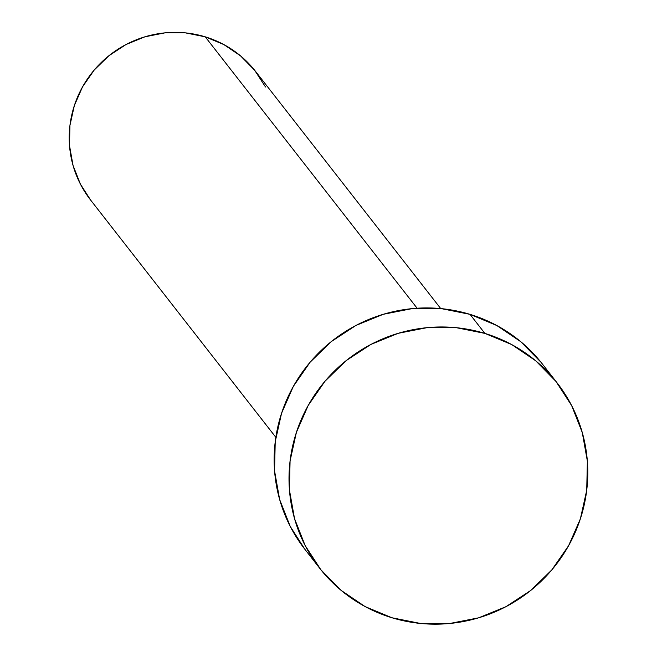 <?xml version="1.0" encoding="UTF-8"?>
<svg xmlns="http://www.w3.org/2000/svg" width="657" height="657" viewBox="0 0 657 657"><rect width="100%" height="100%" fill="white"/><g stroke="black" fill="none" stroke-linecap="round" stroke-linejoin="round"><path stroke-width="0.99" d="M440.724 308.576L255.401 71.202A104.594 102.344 142 0 0 205.23 36.825L417.113 308.223L205.23 36.825A104.594 102.344 142 0 0 88.358 77.608A104.594 102.344 142 0 0 90.51 199.925L275.833 437.307M557.12 382.891L542.255 363.847A150.617 147.382 142 0 0 470.01 314.35L484.874 333.395L470.01 314.35A150.617 147.382 142 0 0 301.719 373.077A150.617 147.382 142 0 0 304.815 549.219L319.68 568.256A150.617 147.382 -38 0 1 316.584 392.114A150.617 147.382 -38 0 1 484.874 333.395A150.617 147.382 -38 0 1 557.12 382.891A150.617 147.382 -38 0 1 560.216 559.033A150.617 147.382 -38 0 1 391.925 617.752A150.617 147.382 -38 0 1 319.68 568.256M304.914 549.342L290.271 526.495L279.66 499.575L274.577 470.995L275.209 441.857L281.549 413.294L293.342 386.382L310.145 362.171L331.3 341.591L355.995 325.42L383.294 314.292L412.136 308.626L441.414 308.65L470.01 314.35L496.815 325.519L520.804 341.722L541.056 362.336M391.925 617.752L365.12 606.592L341.131 590.388L320.879 569.767L305.144 545.54L294.525 518.611L289.441 490.032L290.074 460.902L296.414 432.331L308.207 405.426L325.01 381.216L346.165 360.627L370.86 344.457L398.158 333.329L427.001 327.671L456.278 327.687L484.874 333.395L511.68 344.555L535.669 360.759L555.921 381.38L571.664 405.615L582.274 432.536L587.366 461.115L586.726 490.245L580.386 518.816L568.592 545.721L551.798 569.931L530.642 590.52L505.939 606.69L478.641 617.818L449.799 623.485L420.521 623.46L391.925 617.752M90.584 200.015L80.417 184.149L73.042 165.449L69.511 145.608L69.954 125.372L74.356 105.531L82.544 86.847L94.214 70.036L108.906 55.738L126.054 44.512L145.008 36.784L165.038 32.85L185.373 32.866L205.23 36.825L223.848 44.577L240.503 55.837L254.571 70.151L265.502 86.979"/></g></svg>
